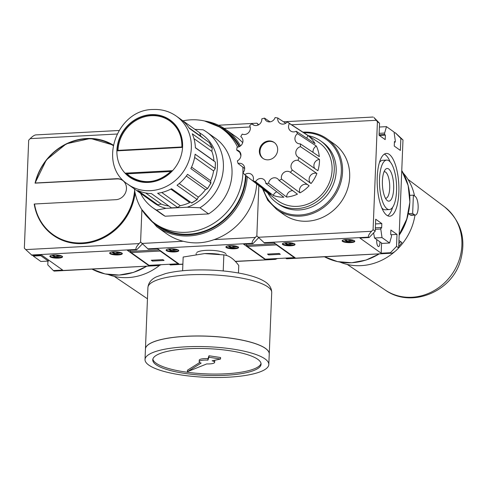 <?xml version="1.0" encoding="UTF-8"?>
<svg xmlns="http://www.w3.org/2000/svg" width="487" height="487" viewBox="0 0 487 487"><rect width="100%" height="100%" fill="white"/><g stroke="black" fill="none" stroke-linecap="round" stroke-linejoin="round"><path stroke-width="0.73" d="M134.613 190.356A53.74 48.718 125.5 0 1 86.321 242.532A53.74 48.718 125.5 0 1 34.516 203.998L115.863 199.688A10.842 9.825 -54.5 0 0 125.835 191.908A10.842 9.825 -54.5 0 0 122.578 180.36A10.842 9.825 -54.5 0 0 116.71 178.692L35.356 183.002A53.74 48.718 125.5 0 1 113.136 145.54M118.938 130.498L35.758 134.905C34.309 135.124 32.459 136.366 30.2 138.631L28.684 140.207L24.35 248.175L25.744 249.6L32.051 255.383L41.352 254.896L62.659 270.072L53.357 270.565L54.167 271.095L159.091 265.537L53.893 270.949M47.939 261.111L47.787 264.879L53.357 270.565M33.177 255.328L33.286 256.083L40.859 261.482L48.347 261.087L48.682 260.113M122.736 180.476A10.842 9.825 -54.5 0 0 117.026 178.924L35.07 183.142M135.118 193.022A54.209 49.138 125.5 0 1 103.889 237.717A54.209 49.138 125.5 0 1 53.186 235.258A54.209 49.138 125.5 0 1 53.107 235.203M148.693 265.086L148.681 265.518L127.375 250.336L136.67 249.843L136.141 249.466C135.447 248.486 136.427 246.532 139.081 243.597L140.597 242.021L141.887 209.836L140.597 242.021L148.298 249.228L157.593 248.735L178.899 263.917L169.604 264.411L170.407 264.94L182.881 264.277M161.191 264.691L159.091 265.537M136.67 249.843L142.405 243.871M148.681 265.518L158.141 264.855M157.977 265.025L158.512 265.403M121.939 253.07A6.349 1.571 -177.7 0 0 114.902 251.797A6.349 1.571 -177.7 0 0 109.636 253.13A6.349 1.571 -177.7 0 0 115.918 254.951A6.349 1.571 -177.7 0 0 122.322 253.642A6.349 1.571 -177.7 0 0 121.939 253.07M62.159 256.235A6.349 1.571 -177.7 0 0 55.122 254.963A6.349 1.571 -177.7 0 0 49.857 256.296A6.349 1.571 -177.7 0 0 56.139 258.122A6.349 1.571 -177.7 0 0 62.543 256.807A6.349 1.571 -177.7 0 0 62.159 256.235M40.689 254.926L40.768 255.687L48.347 261.087M40.768 255.687L33.286 256.083M49.984 256.004A6.349 1.571 -177.7 0 0 56.163 257.52A6.349 1.571 -177.7 0 0 62.439 256.503M54.075 254.993L60.224 255.492M61.356 255.833L55.153 257.434L52.03 255.212M109.764 252.838A6.349 1.571 -177.7 0 0 115.943 254.354A6.349 1.571 -177.7 0 0 122.219 253.337M113.848 251.828L120.003 252.327M121.135 252.668L114.932 254.269L111.809 252.047M53.126 255.066L55.189 256.539L55.153 257.434M55.189 256.539L59.475 255.432M112.899 251.895L114.969 253.368L114.932 254.269M114.969 253.368L119.254 252.266M159.432 265.488A55.755 50.538 125.5 0 1 108.144 274.51M215.357 162.037A41.815 37.907 125.5 0 1 215.096 168.435L195.123 154.202A41.815 37.907 -54.5 0 1 190.861 168.612L210.834 182.844L210.688 180.744A39.648 35.941 -54.5 0 0 213.592 170.931L215.242 168.642L215.357 162.037L195.378 147.805A41.815 37.907 -54.5 0 0 192.262 133.785L212.235 148.018L211.869 151.366L193.96 138.606M209.361 142.648A41.815 37.907 125.5 0 1 212.235 148.018L209.361 142.648L189.382 128.416A41.815 37.907 -54.5 0 0 180.409 119.017L176.361 116.137A41.815 37.907 125.5 0 1 182.966 172.185A41.815 37.907 125.5 0 1 127.825 184.244L131.874 187.13A41.815 37.907 -54.5 0 0 132.561 187.611L152.547 201.849L157.843 204.796L137.803 190.52A41.815 37.907 -54.5 0 0 151.42 193.601L171.4 207.833L177.822 207.578L157.618 193.272A41.815 37.907 -54.5 0 0 171.546 188.737L191.756 203.036L197.241 199.56L177.043 185.255A41.815 37.907 -54.5 0 0 187.544 174.316L207.578 188.591L205.484 189.68L186.314 176.02M203.195 138.253A39.648 35.941 -54.5 0 0 200.784 136.22L199.694 132.774L181.085 119.516M172.167 170.675L170.943 171.503A34.072 30.888 125.5 0 1 130.193 176.422A34.072 30.888 125.5 0 1 127.058 173.829L125.451 173.153A34.693 31.448 125.5 0 0 172.167 170.675L125.451 173.153M130.193 176.422C144.012 184.75 157.611 183.069 170.986 171.381L170.943 171.503M117.994 150.343A34.072 30.888 125.5 0 1 136.591 120.07A34.072 30.888 125.5 0 1 169.738 120.922A34.072 30.888 125.5 0 1 181.931 146.977L182.272 147.397L117.184 150.842L117.994 150.367L181.901 146.983M169.738 120.922C178.023 127.174 182.077 135.855 181.888 146.964L117.994 150.367M181.931 146.977L182.272 147.397L181.931 146.977M170.858 171.509L127.058 173.829M207.517 188.548A41.815 37.907 125.5 0 0 210.834 182.844L210.95 182.984M210.993 182.996L207.578 188.591M191.519 202.969A41.815 37.907 125.5 0 0 197.016 199.487L198.337 197.132A39.648 35.941 -54.5 0 0 205.484 189.68M171.4 207.833A41.815 37.907 125.5 0 0 177.591 207.505L180.239 205.678A39.648 35.941 -54.5 0 0 189.723 202.586L170.815 189.114M152.541 201.843A41.815 37.907 125.5 0 0 157.776 204.753L161.252 204.096A39.648 35.941 -54.5 0 0 168.837 206.013M195.372 147.646L213.994 160.911A39.648 35.941 -54.5 0 0 211.869 151.366M194.903 129.359L203.103 129.785A46.466 42.119 125.5 0 1 206.756 132.087A46.466 42.119 125.5 0 1 199.974 207.766L187.209 207.218L166.049 208.339L156.479 210.067A46.466 42.119 125.5 0 1 152.827 207.766A46.466 42.119 125.5 0 1 140.566 193.309M166.049 208.339A41.815 37.907 125.5 0 1 152.906 202.087M156.479 210.067L165.105 216.216A46.466 42.119 125.5 0 1 161.459 213.915L152.827 207.766M199.974 207.766L208.6 213.915L165.105 216.216M247.274 176.647A59.627 54.051 125.5 0 1 214.201 228.592A59.627 54.051 125.5 0 1 156.802 226.759L166.28 233.517A59.627 54.051 -54.5 0 0 183.191 241.26C193.637 243.884 203.95 243.336 214.122 239.622A59.627 54.051 -54.5 0 0 256.716 183.976M264.94 258.926L264.922 259.358L243.616 244.182L252.917 243.689L252.382 243.305C251.688 242.331 252.668 240.377 255.328 237.437L256.838 235.86L258.853 185.644L256.838 235.86L264.538 243.068L273.84 242.581L295.146 257.757L285.845 258.25L286.654 258.78L391.578 253.222L286.38 258.634M242.703 142.679A59.627 54.051 -54.5 0 0 235.489 136.397L226.005 129.639A59.627 54.051 125.5 0 1 240.529 145.893M182.917 120.819A58.081 52.645 125.5 0 1 190.679 119.839A58.081 52.645 125.5 0 1 222.121 128.775L224.787 130.674A58.081 52.645 125.5 0 1 239.074 146.751M245.564 175.32A58.081 52.645 125.5 0 1 213.793 226.778A58.081 52.645 125.5 0 1 157.38 225.274L154.72 223.375A58.081 52.645 125.5 0 1 134.4 188.913M222.121 128.775A58.081 52.645 125.5 0 1 237.601 147.147M239.799 152.364A58.081 52.645 125.5 0 1 240.907 155.834M242.836 167.132A58.081 52.645 125.5 0 1 213.878 223.223A58.081 52.645 125.5 0 1 154.72 223.375M258.329 124.952L256.929 123.193L258.725 124.733M277.432 258.536L275.332 259.382L235.245 261.342M206.756 132.087L215.382 138.235A46.466 42.119 125.5 0 1 208.6 213.915M252.917 243.689L258.652 237.711M264.922 259.358L274.388 258.694M274.224 258.865L274.753 259.248M178.4 250.081A6.349 1.571 -177.7 0 0 171.369 248.808A6.349 1.571 -177.7 0 0 166.097 250.141A6.349 1.571 -177.7 0 0 172.38 251.962A6.349 1.571 -177.7 0 0 178.79 250.653A6.349 1.571 -177.7 0 0 178.4 250.081M238.18 246.915A6.349 1.571 -177.7 0 0 231.148 245.643A6.349 1.571 -177.7 0 0 225.877 246.976A6.349 1.571 -177.7 0 0 232.159 248.796A6.349 1.571 -177.7 0 0 238.569 247.481A6.349 1.571 -177.7 0 0 238.18 246.915M225.852 253.684A15.067 3.719 -177.7 0 0 211.407 250.33A15.067 3.719 -177.7 0 0 196.742 252.516M166.231 249.843A6.349 1.571 -177.7 0 0 172.404 251.365A6.349 1.571 -177.7 0 0 178.686 250.348M170.316 248.839L176.464 249.332M177.603 249.673L171.4 251.28L168.277 249.052M230.095 245.667L236.244 246.166M226.011 246.678A6.349 1.571 -177.7 0 0 232.183 248.193A6.349 1.571 -177.7 0 0 238.466 247.177M237.382 246.507L231.179 248.114L228.056 245.886M229.146 245.74L231.215 247.213L235.495 246.105M231.215 247.213L231.179 248.114M169.366 248.906L171.436 250.379L175.716 249.271M171.436 250.379L171.4 251.28M199.883 133.061A41.815 37.907 125.5 0 1 216.849 172.191A41.815 37.907 125.5 0 1 187.209 207.218M261.032 363.442A54.209 13.386 2.3 0 1 214.688 374.071A54.209 13.386 2.3 0 1 156.126 363.211A54.209 13.386 2.3 0 1 152.875 359.096M199.755 362.468L187.458 370.199L187.398 371.703L206.75 363.923A7.743 1.911 -177.7 0 0 214.657 362.328A7.743 1.911 -177.7 0 0 212.131 360.8L220.532 359.029L208.929 357.257L207.919 360.155A7.743 1.911 -177.7 0 0 199.183 361.707A7.743 1.911 -177.7 0 0 201.131 363.071L187.398 371.703M199.183 361.707L199.244 360.21A7.743 1.911 2.3 0 1 207.979 358.657L208.99 355.76L220.593 357.531L220.532 359.029M214.657 362.328L214.718 360.83A7.743 1.911 -177.7 0 0 214.463 360.307M238.466 273L238.77 265.512C233.924 258.956 228.957 255.413 223.856 254.89L204.577 253.587L183.167 257.045L182.619 270.76M204.577 253.587L205.064 253.569A20.131 4.973 2.3 0 1 217.47 254.068L219.32 254.293M223.21 270.942L223.856 254.89M207.919 360.155L207.979 358.657M208.929 357.257L208.99 355.76M156.065 364.714A54.209 13.386 2.3 0 1 152.76 359.844A54.209 13.386 2.3 0 1 207.462 348.637A54.209 13.386 2.3 0 1 261.087 364.191A54.209 13.386 2.3 0 1 216.125 375.568A54.209 13.386 2.3 0 1 156.065 364.714M145.443 349.002A61.952 15.304 2.3 0 1 145.443 348.972A61.952 15.304 2.3 0 1 207.961 336.17A61.952 15.304 2.3 0 1 269.25 353.946A61.952 15.304 2.3 0 1 269.244 353.976M147.677 345.192A61.892 15.286 2.3 0 1 207.961 336.188A61.892 15.286 2.3 0 1 267.326 350.001M145.023 359.534L145.443 349.033A61.952 15.304 2.3 0 1 207.961 336.231A61.952 15.304 2.3 0 1 269.244 354.006L268.824 364.501A61.952 15.304 2.3 0 1 217.439 377.504A61.952 15.304 2.3 0 1 148.803 365.098A61.952 15.304 2.3 0 1 145.023 359.534A61.952 15.304 2.3 0 1 207.535 346.726A61.952 15.304 2.3 0 1 268.824 364.501M237.09 147.19A5.887 5.333 -54.5 0 0 242.593 143.014A5.887 5.333 -54.5 0 0 240.84 136.695A5.887 5.333 -54.5 0 0 240.773 136.646A34.072 30.888 125.5 0 1 242.258 134.095A5.887 5.333 -54.5 0 0 248.76 132.409A5.887 5.333 -54.5 0 0 249.654 125.616A34.072 30.888 125.5 0 1 251.962 123.814A5.887 5.333 -54.5 0 0 252.875 124.66A5.887 5.333 -54.5 0 0 258.907 124.617A5.887 5.333 -54.5 0 0 261.799 118.865A34.072 30.888 125.5 0 1 264.532 118.128A5.887 5.333 -54.5 0 0 266.468 120.989A5.887 5.333 -54.5 0 0 275.1 117.568A34.072 30.888 125.5 0 1 277.791 118.018A5.887 5.333 -54.5 0 0 279.824 123.229A5.887 5.333 -54.5 0 0 287.263 121.945A34.072 30.888 125.5 0 1 287.312 121.975A34.072 30.888 125.5 0 1 289.442 123.509A5.887 5.333 -54.5 0 0 290.636 130.997A5.887 5.333 -54.5 0 0 296.187 131.24A34.072 30.888 125.5 0 1 297.472 133.645A5.887 5.333 -54.5 0 0 297.027 142.941A5.887 5.333 -54.5 0 0 300.321 143.842A34.072 30.888 125.5 0 1 300.497 146.672A5.887 5.333 -54.5 0 0 295.974 151.268A5.887 5.333 -54.5 0 0 297.898 157.009A5.887 5.333 -54.5 0 0 298.957 157.575A34.072 30.888 125.5 0 1 297.989 160.345A5.887 5.333 -54.5 0 0 291.847 163.364A5.887 5.333 -54.5 0 0 292.328 170.073A34.072 30.888 125.5 0 1 290.386 172.295A5.887 5.333 -54.5 0 0 290.289 172.221A5.887 5.333 -54.5 0 0 283.757 172.617A5.887 5.333 -54.5 0 0 281.583 179.155A34.072 30.888 125.5 0 1 279.002 180.458A5.887 5.333 -54.5 0 0 277.468 178.668A5.887 5.333 -54.5 0 0 271.959 178.406A5.887 5.333 -54.5 0 0 268.574 183.27A34.072 30.888 125.5 0 1 265.799 183.416A5.887 5.333 -54.5 0 0 263.692 179.399A5.887 5.333 -54.5 0 0 255.553 181.7A34.072 30.888 125.5 0 1 253.07 180.671A5.887 5.333 -54.5 0 0 251.341 174.285A5.887 5.333 -54.5 0 0 244.778 174.711A34.072 30.888 125.5 0 1 243.007 172.684A5.887 5.333 -54.5 0 0 242.55 164.204A5.887 5.333 -54.5 0 0 238.1 163.516A34.072 30.888 125.5 0 1 237.352 160.844A5.887 5.333 -54.5 0 0 240.876 156.053A5.887 5.333 -54.5 0 0 238.831 150.909A5.887 5.333 -54.5 0 0 236.682 150.051A34.072 30.888 125.5 0 1 237.09 147.19M268.891 140.938A9.758 8.845 125.5 0 1 274.175 142.441A9.758 8.845 125.5 0 1 275.715 155.517A9.758 8.845 125.5 0 1 262.846 158.33A9.758 8.845 125.5 0 1 259.918 147.945A9.758 8.845 125.5 0 1 268.891 140.938M287.312 121.975L318.315 142.167A35.624 32.288 125.5 0 1 324.957 190.606A35.624 32.288 125.5 0 1 277.006 200.145L265.342 191.074A35.003 31.728 -54.5 0 0 270.796 194.416L253.07 180.671M277.791 118.018L285.759 123.254M305.921 134.095L287.263 121.945M289.442 123.509L308.088 135.654A5.887 5.333 -54.5 0 0 306.804 138.223M296.187 131.24L315.077 143.653A35.003 31.728 -54.5 0 0 308.088 135.654M297.472 133.645L316.355 146.051A5.887 5.333 -54.5 0 0 313.092 152.443M300.321 143.842L319.308 156.613A35.003 31.728 -54.5 0 0 316.355 146.051M300.497 146.672L319.484 159.432A5.887 5.333 -54.5 0 0 314.62 162.768A5.887 5.333 -54.5 0 0 314.705 168.526M298.957 157.575L317.889 170.724A35.003 31.728 -54.5 0 0 319.484 159.432M297.989 160.345L316.921 173.475A5.887 5.333 -54.5 0 0 309.957 176.27A5.887 5.333 -54.5 0 0 311.059 183.544A35.003 31.728 -54.5 0 0 316.921 173.475M311.059 183.544L292.328 170.073M290.386 172.295L309.129 185.766A35.003 31.728 -54.5 0 1 300.01 192.87L281.583 179.155M279.002 180.458L297.435 194.161A35.003 31.728 -54.5 0 1 286.642 197.077L268.574 183.27M265.799 183.416L283.878 197.223A35.003 31.728 -54.5 0 1 273.274 195.445L255.553 181.7M262.487 187.97A5.887 5.333 -54.5 0 0 262.207 188.25A35.003 31.728 -54.5 0 0 265.342 191.074M262.207 188.25L244.778 174.711M244.657 168.526L238.1 163.516M240.432 152.833L236.682 150.051M251.962 123.814L254.062 125.275M264.532 118.128L270.072 121.853M394.16 132.805L395.286 132.744L400.856 138.436L400.375 150.428L394.251 146.063L394.427 141.565L395.231 142.137L395.286 140.64L394.05 132.044L386.477 126.644L384.633 133.048L384.578 134.546L385.375 135.118L385.193 139.617L379.069 135.252L379.55 123.254L377.419 121.732L373.085 229.706L371.569 231.282C368.915 234.217 367.935 236.171 368.629 237.151L369.158 237.528L359.863 238.021L381.169 253.203L390.464 252.71L396.521 246.404L398.652 247.92L397.136 249.496C394.878 251.767 393.027 253.003 391.578 253.222M395.286 132.744L402.986 139.952L398.652 247.92M377.419 121.732L373.979 117.562L379.55 123.254M381.577 243.025L381.169 253.203M376.835 239.653A4.645 1.589 87 0 0 377.072 244.304A4.645 1.589 87 0 0 378.576 246.568A4.645 1.589 87 0 0 379.921 241.85M369.158 237.528L375.215 231.222L375.696 219.223L381.82 223.588L375.507 223.923M396.521 246.404L397.002 234.405L390.958 234.728M397.002 234.405L390.878 230.041L390.696 234.539L391.493 235.111L391.432 236.609L389.594 243.013L382.015 237.613L380.779 229.018L380.84 227.52L381.638 228.086L381.82 223.588M400.856 138.436L402.986 139.952M373.085 229.706L375.215 231.222M386.812 215.272A31.442 10.769 -93 0 1 377.157 181.231A31.442 10.769 -93 0 1 386.374 153.429A31.442 10.769 -93 0 1 389.259 154.385A31.442 10.769 -93 0 1 398.914 188.426A31.442 10.769 -93 0 1 389.697 216.222A31.442 10.769 -93 0 1 386.812 215.272M373.584 232.92L374.533 238.009L382.015 237.613M374.533 238.009L382.112 243.409L389.594 243.013M375.288 229.31L380.779 229.018M394.403 142.18L395.231 142.137M379.33 135.435L385.375 135.118M379.397 127.022L386.477 126.644M379.148 133.335L384.633 133.048M379.087 134.838L384.578 134.546M375.349 227.813L380.84 227.52M282.472 243.689A6.349 1.571 -177.7 0 0 288.651 245.205A6.349 1.571 -177.7 0 0 294.927 244.188M286.563 242.678L292.711 243.177M293.85 243.518L287.64 245.119L284.518 242.897M342.251 240.523A6.349 1.571 -177.7 0 0 348.43 242.039A6.349 1.571 -177.7 0 0 354.706 241.022M346.342 239.513L352.491 240.012M353.623 240.353L347.42 241.954L344.297 239.732M285.613 242.751L287.677 244.224L287.64 245.119M287.677 244.224L291.963 243.116M294.647 243.92A6.349 1.571 -177.7 0 0 287.61 242.648A6.349 1.571 -177.7 0 0 282.344 243.981A6.349 1.571 -177.7 0 0 288.627 245.807A6.349 1.571 -177.7 0 0 295.037 244.492A6.349 1.571 -177.7 0 0 294.647 243.92M345.393 239.58L347.456 241.053L347.42 241.954M347.456 241.053L351.742 239.951M354.426 240.755A6.349 1.571 -177.7 0 0 347.389 239.482A6.349 1.571 -177.7 0 0 342.124 240.815A6.349 1.571 -177.7 0 0 348.406 242.636A6.349 1.571 -177.7 0 0 354.81 241.327A6.349 1.571 -177.7 0 0 354.426 240.755M386.727 160.083A24.782 8.486 87 0 0 379.556 185.279A24.782 8.486 87 0 0 389.344 209.574A24.782 8.486 87 0 0 396.607 187.665A24.782 8.486 87 0 0 388.997 160.838A24.782 8.486 87 0 0 386.727 160.083L382.654 160.296A24.782 8.486 87 0 0 379.416 162.488M381.82 207.955A24.782 8.486 87 0 0 385.278 209.787L389.344 209.574M385.43 198.203A13.265 4.541 87 0 0 385.832 198.233A13.265 4.541 87 0 0 389.722 186.503A13.265 4.541 87 0 0 385.643 172.136A13.265 4.541 87 0 0 384.426 171.734A13.265 4.541 87 0 0 384.036 171.808M388.669 168.983A16.363 5.607 87 0 0 385.187 169.72A16.363 5.607 87 0 0 382.435 185.127A16.363 5.607 87 0 0 386.8 200.151A16.363 5.607 87 0 0 393.618 189.68A16.363 5.607 87 0 0 388.669 168.983M390.178 161.921A31.442 10.769 87 0 0 385.187 154.604A31.442 10.769 87 0 0 384.365 154.105M387.634 215.765A31.442 10.769 87 0 0 392.589 207.383M303.541 132.154A43.367 39.307 125.5 0 1 327.021 138.825L334.155 143.915A43.367 39.307 125.5 0 1 341.003 202.038A43.367 39.307 125.5 0 1 283.83 214.548L276.689 209.459A43.367 39.307 125.5 0 0 333.869 196.955A43.367 39.307 125.5 0 0 327.021 138.825C320.069 133.962 312.216 131.733 303.456 132.129L302.951 132.16M390.464 252.71L391 253.088M263.175 158.549A9.758 8.845 125.5 0 1 260.63 148.194A9.758 8.845 125.5 0 1 269.53 141.394A9.758 8.845 125.5 0 1 274.485 142.673M308.387 135.696A37.943 34.394 125.5 0 1 320.677 140.962A37.943 34.394 125.5 0 1 326.667 191.823A37.943 34.394 125.5 0 1 276.64 202.769A37.943 34.394 125.5 0 1 267.649 192.87M292.748 190.66A5.887 5.333 -54.5 0 0 286.642 197.077M307.62 184.67A5.887 5.333 -54.5 0 0 301.167 186.174A5.887 5.333 -54.5 0 0 300.01 192.87M276.805 191.805A5.887 5.333 -54.5 0 0 273.274 195.445M320.677 140.962L322.595 142.332A37.943 34.394 125.5 0 1 328.585 193.193A37.943 34.394 125.5 0 1 278.558 204.138L276.64 202.769M403.291 173.153A55.755 50.538 125.5 0 1 414.553 195.981M414.973 215.084A55.755 50.538 125.5 0 1 397.751 248.857M394.884 251.535A55.755 50.538 125.5 0 1 339.932 262.079M404.204 174.906L404.636 175.21A55.755 50.538 -54.5 0 0 403.863 174.224M408.289 213.696L411.046 215.291L415.387 215.065A9.448 3.239 87 0 0 418.156 206.707A9.448 3.239 87 0 0 415.253 196.48L413.39 195.153L409.768 195.342M408.039 214.712A55.755 50.538 125.5 0 1 399.157 235.264M398.95 240.456L401.927 242.581A55.755 50.538 -54.5 0 1 398.713 246.367M398.816 243.713A53.899 48.858 -54.5 0 0 400.558 241.601M413.39 195.153L412.653 213.446L414.516 214.773A9.448 3.239 87 0 0 415.387 215.065M412.653 213.446L408.295 213.677M159.645 250.196L160.211 251.042L178.108 263.796L178.126 263.364M160.211 251.042L131.149 252.583L149.046 265.336L178.108 263.796M151.268 260.241L162.889 259.626L164.064 260.46L152.437 261.081L151.268 260.241M129.743 250.208A8.985 3.074 87 0 0 130.382 251.432L131.149 252.583M152.474 260.18L152.437 261.081M275.892 244.042L276.452 244.888L294.349 257.635L294.367 257.203M276.452 244.888L247.396 246.428L265.293 259.175L294.349 257.635M267.509 254.086L279.136 253.471L280.305 254.305L268.684 254.92L267.509 254.086M245.99 244.054A8.985 3.074 87 0 0 246.629 245.271L247.396 246.428M268.721 254.019L268.684 254.92M116.71 178.692L117.026 178.924M35.094 183.051A54.209 49.138 125.5 0 1 113.228 145.071L90.46 138.448L66.335 143.805L46.35 159.913L35.046 183.094M135.009 192.499A54.209 49.138 125.5 0 1 103.914 237.51A54.209 49.138 125.5 0 1 53.022 235.148A54.209 49.138 125.5 0 1 34.23 204.138M139.081 243.597L25.744 249.6M116.99 134.035L30.2 138.631M146.764 266.188A59.627 54.051 125.5 0 1 91.982 269.092L105.04 273.931L119.169 275.064L133.438 272.422L146.916 266.182M136.141 249.466L31.521 255.005M151.11 114.628A35.003 31.728 125.5 0 1 177.512 163.961A35.003 31.728 125.5 0 1 120.63 166.974A35.003 31.728 125.5 0 1 151.11 114.628M117.184 150.842A34.693 31.448 125.5 0 1 151.098 114.932A34.693 31.448 125.5 0 1 182.272 147.397M215.717 124.928A58.696 53.211 125.5 0 1 239.628 146.49M246.124 175.758A58.696 53.211 125.5 0 1 208.631 230.01A58.696 53.211 125.5 0 1 148.985 218.572M204.784 121.026A59.627 54.051 125.5 0 1 226.005 129.639L204.54 120.971M183.191 241.26L141.985 243.439M252.382 243.305L147.762 248.851M255.328 237.437L214.122 239.622M250.184 126.979L224.117 128.361M182.887 264.112L170.133 264.788M200.784 136.22L188.993 127.819M213.592 170.931L194.623 157.417M210.688 180.744L191.561 167.114M198.337 197.132L179.228 183.52M180.239 205.678L161.739 192.499M161.252 204.096L145.65 192.98M271.716 292.523C271.612 287.787 269.061 283.994 264.051 281.133C258.506 277.9 250.738 275.332 240.755 273.426C226.272 270.705 210.889 269.567 194.605 270.005C183.289 270.37 173.646 271.551 165.69 273.542L156.388 276.847C151.232 279.276 148.407 282.844 147.914 287.549A61.952 15.304 2.3 0 1 210.427 274.747A61.952 15.304 2.3 0 1 271.716 292.523L269.25 353.946M303.931 132.793A42.436 38.467 125.5 0 1 341.314 167.747A42.436 38.467 125.5 0 1 308.496 213.586A42.436 38.467 125.5 0 1 263.394 189.413M401.757 170.56A59.627 54.051 125.5 0 1 399.188 234.472M379.251 253.873A59.627 54.051 125.5 0 1 324.47 256.777L337.528 261.616L351.657 262.749L365.926 260.107L379.403 253.867M376.025 120.313L291.628 124.782M368.629 237.151L264.009 242.69M371.569 231.282L258.232 237.285M414.516 214.773L410.127 215.011M407.929 179.332L444.461 206.786A51.111 46.332 125.5 0 1 451.668 274.662A51.111 46.332 125.5 0 1 385.156 290.008L347.28 264.447M159.231 249.904L130.382 251.432M275.478 243.743L246.629 245.271M34.2 204.102C36.47 217.251 42.74 227.599 53.022 235.148L53.186 235.258M147.464 298.793L114.262 276.385M141.601 209.3L156.802 226.759M218.486 125.226L256.929 123.193M235.391 261.495L275.332 259.382M176.361 116.137C169.458 111.316 161.702 109.1 153.095 109.496C116.417 109.374 97.236 164.825 127.825 184.244M196.206 253.441L196.164 254.391M226.315 254.652L226.285 255.432M147.914 287.549L145.443 348.972M401.757 170.541L408.149 185.492L409.877 202.117L406.803 218.98L399.182 234.643M283.519 121.78L373.17 117.032M262.414 188.457L267.771 200.321L276.689 209.459M444.461 206.786C461.232 221.043 466.54 239.129 460.385 261.044C451.455 292.182 410.918 308.642 385.156 290.008"/></g></svg>
